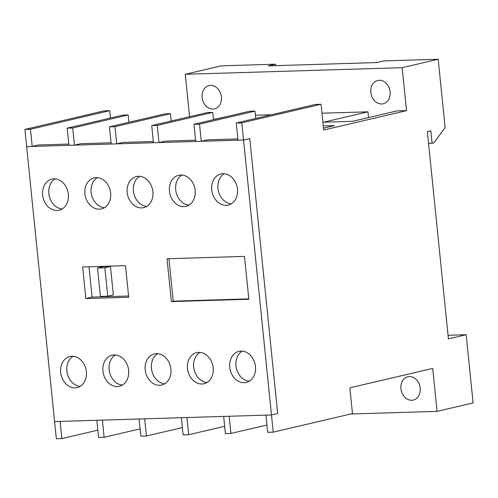 <?xml version="1.0" encoding="UTF-8"?>
<svg xmlns="http://www.w3.org/2000/svg" width="498" height="498" viewBox="0 0 498 498"><rect width="100%" height="100%" fill="white"/><g stroke="black" fill="none" stroke-linecap="round" stroke-linejoin="round"><path stroke-width="0.75" d="M151.716 125.571L153.459 142.758L159.005 142.59L157.256 125.403L212.733 112.411L207.193 112.579L151.716 125.571L157.256 125.403M193.983 124.288L195.733 141.469L201.273 141.301L199.53 124.114L255.007 111.122L249.461 111.291L193.983 124.288L199.53 124.114M67.174 128.148L68.917 145.329L74.463 145.161L72.714 127.974L128.191 114.982L122.651 115.15L67.174 128.148L72.714 127.974M109.442 126.859L111.191 144.04L116.731 143.872L114.988 126.691L170.465 113.7L164.919 113.868L109.442 126.859L114.988 126.691M107.749 296.192L104.854 267.743L110.45 266.436L113.339 294.878L107.749 296.192L100.403 296.416L97.508 267.968L104.854 267.743M140.119 428.871L104.132 437.3L98.592 437.468L96.849 420.281L102.389 420.113L104.132 437.3M182.393 427.583L146.406 436.011L140.859 436.18L139.116 418.999L144.663 418.83L146.406 436.011M224.66 426.3L188.68 434.729L183.133 434.897L181.39 417.71L186.931 417.542L188.68 434.729M266.934 425.012L230.948 433.441L225.407 433.609L223.658 416.421L229.205 416.253L230.948 433.441M323.258 125.969L334.519 125.627L323.488 128.21M189.576 116.706L185.262 74.283L402.166 67.684L406.53 110.643L396.887 110.936L352.509 121.331L323.588 122.209L367.966 111.82L368.551 117.572M255.748 118.437L255.007 111.122M213.48 119.719L212.733 112.411M171.206 121.008L170.465 113.7M128.932 122.296L128.191 114.982M229.192 116.04L213.455 119.52M221.417 96.961A11.964 9.574 76.8 0 1 214.501 108.906A11.964 9.574 76.8 0 1 202.138 97.546A11.964 9.574 76.8 0 1 209.048 85.6A11.964 9.574 76.8 0 1 221.417 96.961M370.829 92.416A11.964 9.574 76.8 0 1 377.739 80.471A11.964 9.574 76.8 0 1 390.108 91.825A11.964 9.574 76.8 0 1 383.199 103.771A11.964 9.574 76.8 0 1 370.829 92.416M402.166 67.684L438.19 59.243L383.964 60.893L376.818 62.567L268.372 65.867L275.512 64.198L275.662 65.649M159.005 142.59L165.218 141.133L195.602 140.206M201.273 141.301L207.485 139.845L237.876 138.923M30.446 129.262L24.9 129.43L26.643 146.617L32.189 146.449L30.446 129.262L109.697 110.705L110.438 118.014M32.189 146.449L38.402 144.993L68.786 144.065M74.463 145.161L80.676 143.704L111.06 142.783M116.731 143.872L122.944 142.422L153.328 141.494M110.45 266.436L103.105 266.66L97.508 267.968M406.53 110.643L323.669 130.046L321.054 104.269L315.508 104.437L236.257 123L238 140.181L243.547 140.013L249.759 138.562L277.685 413.514L271.472 414.971L265.932 415.139L267.675 432.32L273.221 432.152L352.472 413.595L349.857 387.818L432.712 368.414L437.076 411.373L473.1 402.938L466.172 334.718L448.418 338.877L427.365 131.621L430.826 130.812L432.09 143.243L433.82 142.839L445.131 127.606L438.19 59.243M61.864 438.589L60.121 421.401L54.575 421.569L56.318 438.757L61.864 438.589L97.851 430.16M185.262 74.283L221.286 65.848L275.512 64.198M24.9 129.43L104.157 110.873L109.697 110.705M321.054 104.269L241.798 122.832L243.547 140.013L26.643 146.617L54.575 421.569L271.472 414.971L273.221 432.152M241.798 122.832L236.257 123M255.424 115.243L271.466 114.752M321.963 113.214L367.966 111.82M428.56 143.356L432.09 143.243M437.076 411.373L350.729 414M448.051 335.272L466.172 334.718M400.927 388.695A11.964 9.574 76.8 0 1 407.837 376.749A11.964 9.574 76.8 0 1 420.206 388.11A11.964 9.574 76.8 0 1 413.296 400.056A11.964 9.574 76.8 0 1 400.927 388.695M171.374 301.607L167.023 258.748L244.487 256.395L248.838 299.248L171.374 301.607L173.242 301.172L168.928 258.692M173.242 301.172L248.801 298.868M249.759 138.562L243.547 140.013L271.472 414.971L277.685 413.514L249.759 138.562M85.861 298.57L82.649 266.959L125.496 265.658L128.708 297.262L85.861 298.57L92.074 297.113L128.584 296.005M88.993 266.766L92.074 297.113M181.907 175.047A15.961 12.767 -103.2 0 0 175.682 189.757A15.961 12.767 -103.2 0 0 188.954 205.139M195.179 190.429A15.961 12.767 76.8 0 1 185.959 206.359A15.961 12.767 76.8 0 1 169.469 191.213A15.961 12.767 76.8 0 1 178.682 175.284A15.961 12.767 76.8 0 1 195.179 190.429M139.633 176.336A15.961 12.767 -103.2 0 0 133.408 191.045A15.961 12.767 -103.2 0 0 146.68 206.427M152.905 191.718A15.961 12.767 76.8 0 1 143.692 207.647A15.961 12.767 76.8 0 1 127.195 192.496A15.961 12.767 76.8 0 1 136.415 176.572A15.961 12.767 76.8 0 1 152.905 191.718M97.365 177.624A15.961 12.767 -103.2 0 0 91.14 192.328A15.961 12.767 -103.2 0 0 104.412 207.71M110.637 193A15.961 12.767 76.8 0 1 101.418 208.93A15.961 12.767 76.8 0 1 84.928 193.784A15.961 12.767 76.8 0 1 94.141 177.854A15.961 12.767 76.8 0 1 110.637 193M55.091 178.906A15.961 12.767 -103.2 0 0 48.866 193.616A15.961 12.767 -103.2 0 0 62.138 208.998M68.363 194.288A15.961 12.767 76.8 0 1 59.15 210.218A15.961 12.767 76.8 0 1 42.654 195.073A15.961 12.767 76.8 0 1 51.873 179.143A15.961 12.767 76.8 0 1 68.363 194.288M242.196 351.134A15.961 12.767 -103.2 0 0 235.971 365.843A15.961 12.767 -103.2 0 0 249.243 381.219M255.468 366.516A15.961 12.767 76.8 0 1 246.249 382.445A15.961 12.767 76.8 0 1 229.759 367.294A15.961 12.767 76.8 0 1 238.972 351.364A15.961 12.767 76.8 0 1 255.468 366.516M199.922 352.416A15.961 12.767 -103.2 0 0 193.697 367.126A15.961 12.767 -103.2 0 0 206.969 382.508M213.194 367.798A15.961 12.767 76.8 0 1 203.981 383.728A15.961 12.767 76.8 0 1 187.485 368.582A15.961 12.767 76.8 0 1 196.698 352.652A15.961 12.767 76.8 0 1 213.194 367.798M157.654 353.705A15.961 12.767 -103.2 0 0 151.429 368.414A15.961 12.767 -103.2 0 0 164.701 383.796M170.92 369.086A15.961 12.767 76.8 0 1 161.707 385.016A15.961 12.767 76.8 0 1 145.211 369.871A15.961 12.767 76.8 0 1 154.43 353.941A15.961 12.767 76.8 0 1 170.92 369.086M115.38 354.993A15.961 12.767 -103.2 0 0 109.155 369.703A15.961 12.767 -103.2 0 0 122.427 385.085M128.652 370.375A15.961 12.767 76.8 0 1 119.433 386.305A15.961 12.767 76.8 0 1 102.943 371.153A15.961 12.767 76.8 0 1 112.156 355.223A15.961 12.767 76.8 0 1 128.652 370.375M73.106 356.275A15.961 12.767 -103.2 0 0 66.881 370.985A15.961 12.767 -103.2 0 0 80.153 386.367M86.378 371.657A15.961 12.767 76.8 0 1 77.165 387.587A15.961 12.767 76.8 0 1 60.669 372.442A15.961 12.767 76.8 0 1 69.888 356.512A15.961 12.767 76.8 0 1 86.378 371.657M224.175 173.765A15.961 12.767 -103.2 0 0 217.95 188.468A15.961 12.767 -103.2 0 0 231.221 203.85M211.737 189.925A15.961 12.767 76.8 0 1 220.956 173.995A15.961 12.767 76.8 0 1 237.446 189.14A15.961 12.767 76.8 0 1 228.233 205.07A15.961 12.767 76.8 0 1 211.737 189.925"/></g></svg>

